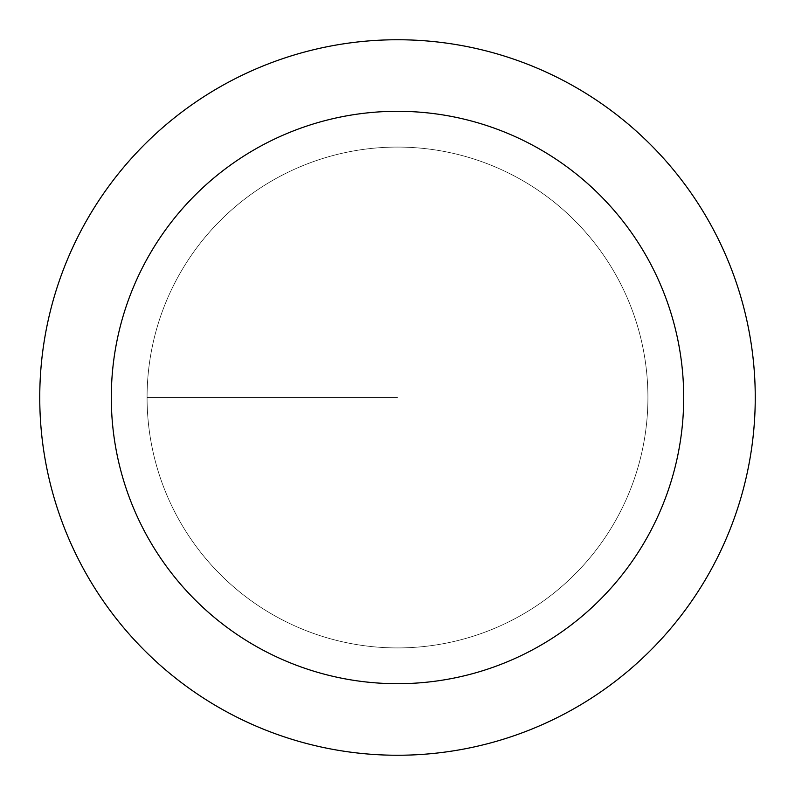 <?xml version="1.0" encoding="UTF-8"?>
<svg xmlns="http://www.w3.org/2000/svg" width="795" height="795" viewBox="0 0 795 795"><rect width="100%" height="100%" fill="white"/><g stroke="black" fill="none" stroke-linecap="round" stroke-linejoin="round"><path stroke-width="0.6" stroke-dasharray="3.98 2.98" d="M397.5 647.925A250.425 250.425 0 0 0 647.925 397.5A250.425 250.425 0 0 0 397.5 147.075A250.425 250.425 0 0 1 647.925 397.5A250.425 250.425 0 0 1 397.5 647.925A250.425 250.425 0 0 1 147.075 397.5A250.425 250.425 0 0 1 397.5 147.075A250.425 250.425 0 0 0 147.075 397.5A250.425 250.425 0 0 0 397.5 647.925A250.425 250.425 0 0 0 647.925 397.5A250.425 250.425 0 0 0 397.5 147.075A250.425 250.425 0 0 1 647.925 397.5A250.425 250.425 0 0 1 397.5 647.925A250.425 250.425 0 0 1 147.075 397.5A250.425 250.425 0 0 1 397.5 147.075A250.425 250.425 0 0 0 147.075 397.5A250.425 250.425 0 0 0 397.5 647.925M397.5 39.75A357.75 357.75 0 0 0 39.75 397.5A357.75 357.75 0 0 0 397.5 755.25A357.75 357.75 0 0 0 755.25 397.5A357.75 357.75 0 0 0 397.5 39.75M397.5 397.5L147.075 397.5L397.5 397.5"/><path stroke-width="1.19" d="M397.5 39.75A357.75 357.75 0 0 1 755.25 397.5A357.75 357.75 0 0 1 397.5 755.25A357.75 357.75 0 0 1 39.75 397.5A357.75 357.75 0 0 1 397.5 39.75M397.5 683.7A286.2 286.2 0 0 1 111.3 397.5A286.2 286.2 0 0 1 397.5 111.3A286.2 286.2 0 0 1 683.7 397.5A286.2 286.2 0 0 1 397.5 683.7"/></g></svg>
